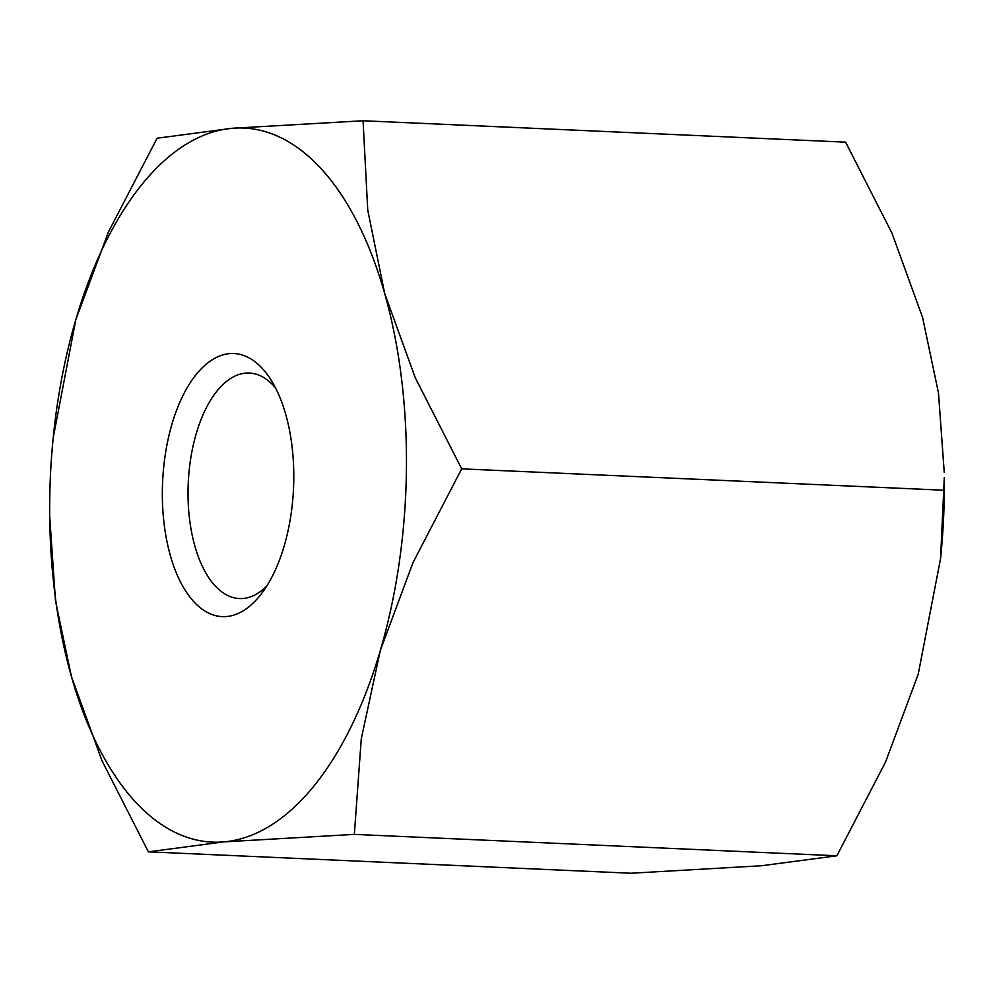<?xml version="1.0" encoding="UTF-8"?>
<svg xmlns="http://www.w3.org/2000/svg" width="994" height="994" viewBox="0 0 994 994"><rect width="100%" height="100%" fill="white"/><g stroke="black" fill="none" stroke-linecap="round" stroke-linejoin="round"><path stroke-width="1.49" d="M49.7 516.594L55.515 601.035L71.431 676.579L101.972 760.721L148.392 851.846L223.712 841.893A357.393 177.876 -87.5 0 0 380.342 650.387L412.982 562.641L461.676 468.845L415.243 377.72L384.703 293.578L367.743 210.045L363.058 120.759L232.422 128.263A357.393 177.876 -87.5 0 0 75.792 319.757A357.393 177.876 -87.5 0 0 53.191 437.894A357.393 177.876 -87.5 0 0 49.712 500.193A357.393 177.876 -87.5 0 0 49.7 516.594A357.393 177.876 -87.5 0 0 71.431 676.579A357.393 177.876 -87.5 0 0 223.712 841.893L354.336 834.388L361.282 738.741L380.342 650.387A357.393 177.876 -87.5 0 0 406.422 469.963A357.393 177.876 -87.5 0 0 384.703 293.578A357.393 177.876 -87.5 0 0 232.422 128.263L157.114 138.216L108.421 232.024L75.792 319.757L53.191 437.894M940.56 558.616L940.809 556.106A357.393 177.876 -87.5 0 0 944.288 493.807A357.393 177.876 -87.5 0 0 944.3 477.406L940.56 558.616L918.207 674.243L885.579 761.976L836.886 855.784L761.578 865.737L630.942 873.241L148.392 851.846M363.058 120.759L845.608 142.154L892.028 233.279L922.569 317.421L938.485 392.965L944.25 472.436M275.5 387.859A112.856 56.173 -87.5 0 0 249.37 373.048A112.856 56.173 -87.5 0 0 188.04 490.576A112.856 56.173 -87.5 0 0 239.368 598.55A112.856 56.173 -87.5 0 0 266.703 586.112M293.777 479.506A131.668 65.529 92.5 0 1 260.863 594.474A131.668 65.529 92.5 0 1 194.476 602.401A131.668 65.529 92.5 0 1 162.357 490.651A131.668 65.529 92.5 0 1 201.074 368.985A131.668 65.529 92.5 0 1 270.418 379.012A131.668 65.529 92.5 0 1 293.777 479.506M836.886 855.784L354.336 834.388M944.225 490.241L461.676 468.845"/></g></svg>
